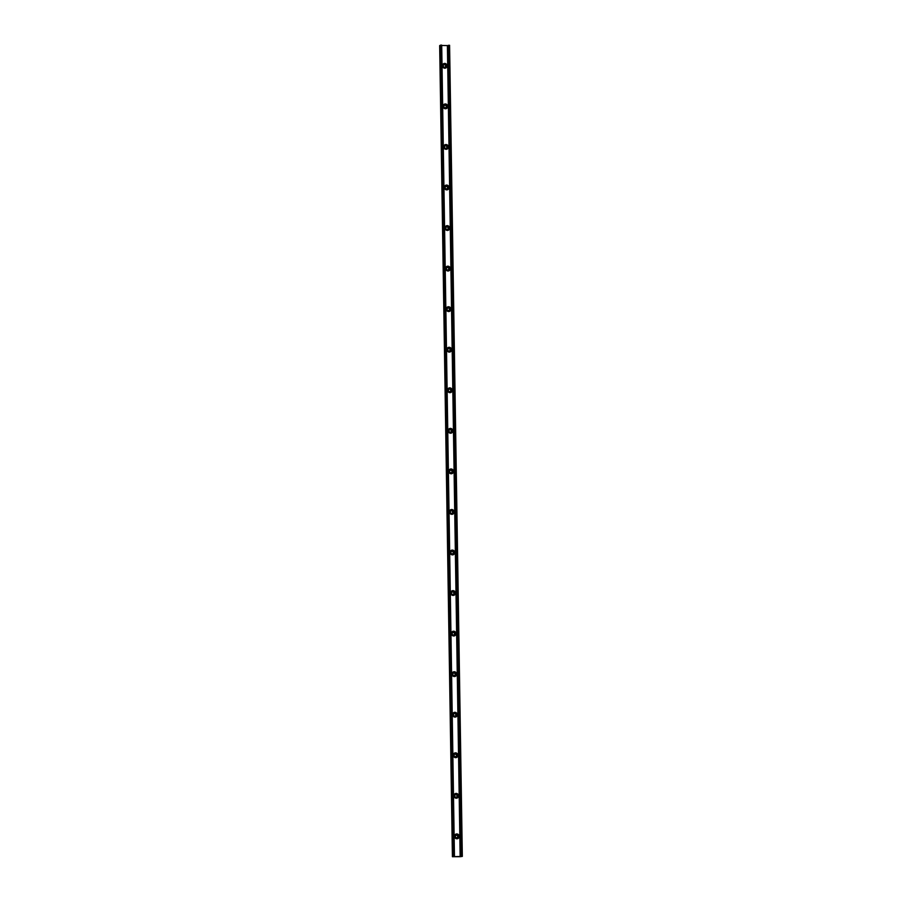 <?xml version="1.0" encoding="UTF-8"?>
<svg xmlns="http://www.w3.org/2000/svg" width="902" height="902" viewBox="0 0 902 902"><rect width="100%" height="100%" fill="white"/><g stroke="black" fill="none" stroke-linecap="round" stroke-linejoin="round"><path stroke-width="1.35" d="M457.088 837.665A1.274 1.218 64.7 0 0 456.006 835.365M455.375 836.47A1.274 1.218 -115.3 0 1 456.051 835.331A1.274 1.218 -115.3 0 1 457.833 836.515A1.274 1.218 -115.3 0 1 457.145 837.642A1.274 1.218 -115.3 0 1 455.375 836.47M460.775 856.641L460.144 856.697L447.403 45.585L449.591 45.28L462.331 856.393L460.775 856.641L448.035 45.54M460.144 856.697L452.409 856.72L462.32 856.393L449.579 45.292M441.709 45.134L454.45 856.235L441.709 45.134L440.717 45.111L439.669 45.607L452.409 856.72L439.68 45.607M447.403 45.585L441.709 45.483M454.529 836.312A2.424 2.323 -115.3 0 1 458.971 835.365A2.424 2.323 -115.3 0 1 457.912 838.556A2.424 2.323 -115.3 0 1 454.529 836.312M453.898 795.756A2.424 2.323 -115.3 0 1 458.329 794.82A2.424 2.323 -115.3 0 1 457.269 797.999A2.424 2.323 -115.3 0 1 453.898 795.756M453.255 755.199A2.424 2.323 -115.3 0 1 457.697 754.264A2.424 2.323 -115.3 0 1 456.637 757.443A2.424 2.323 -115.3 0 1 453.255 755.199M452.624 714.655A2.424 2.323 -115.3 0 1 457.055 713.707A2.424 2.323 -115.3 0 1 455.995 716.887A2.424 2.323 -115.3 0 1 452.624 714.655M451.981 674.098A2.424 2.323 -115.3 0 1 456.423 673.151A2.424 2.323 -115.3 0 1 455.363 676.331A2.424 2.323 -115.3 0 1 451.981 674.098M451.35 633.542A2.424 2.323 -115.3 0 1 455.781 632.595A2.424 2.323 -115.3 0 1 454.721 635.775A2.424 2.323 -115.3 0 1 451.35 633.542M450.707 592.986A2.424 2.323 -115.3 0 1 455.149 592.039A2.424 2.323 -115.3 0 1 454.089 595.219A2.424 2.323 -115.3 0 1 450.707 592.986M450.075 552.43A2.424 2.323 -115.3 0 1 454.507 551.483A2.424 2.323 -115.3 0 1 453.447 554.674A2.424 2.323 -115.3 0 1 450.075 552.43M449.433 511.874A2.424 2.323 -115.3 0 1 453.875 510.927A2.424 2.323 -115.3 0 1 452.815 514.117A2.424 2.323 -115.3 0 1 449.433 511.874M448.801 471.318A2.424 2.323 -115.3 0 1 453.232 470.37A2.424 2.323 -115.3 0 1 452.173 473.561A2.424 2.323 -115.3 0 1 448.801 471.318M448.159 430.761A2.424 2.323 -115.3 0 1 452.601 429.814A2.424 2.323 -115.3 0 1 451.541 433.005A2.424 2.323 -115.3 0 1 448.159 430.761M447.527 390.205A2.424 2.323 -115.3 0 1 451.958 389.258A2.424 2.323 -115.3 0 1 450.899 392.449A2.424 2.323 -115.3 0 1 447.527 390.205M446.885 349.649A2.424 2.323 -115.3 0 1 451.327 348.702A2.424 2.323 -115.3 0 1 450.267 351.893A2.424 2.323 -115.3 0 1 446.885 349.649M446.253 309.093A2.424 2.323 -115.3 0 1 450.684 308.146A2.424 2.323 -115.3 0 1 449.624 311.337A2.424 2.323 -115.3 0 1 446.253 309.093M445.611 268.537A2.424 2.323 -115.3 0 1 450.053 267.601A2.424 2.323 -115.3 0 1 448.993 270.78A2.424 2.323 -115.3 0 1 445.611 268.537M444.979 227.98A2.424 2.323 -115.3 0 1 449.41 227.045A2.424 2.323 -115.3 0 1 448.35 230.224A2.424 2.323 -115.3 0 1 444.979 227.98M444.336 187.436A2.424 2.323 -115.3 0 1 448.779 186.488A2.424 2.323 -115.3 0 1 447.719 189.668A2.424 2.323 -115.3 0 1 444.336 187.436M443.705 146.879A2.424 2.323 -115.3 0 1 448.136 145.932A2.424 2.323 -115.3 0 1 447.076 149.112A2.424 2.323 -115.3 0 1 443.705 146.879M443.062 106.323A2.424 2.323 -115.3 0 1 447.505 105.376A2.424 2.323 -115.3 0 1 446.445 108.556A2.424 2.323 -115.3 0 1 443.062 106.323M442.431 65.767A2.424 2.323 -115.3 0 1 446.862 64.82A2.424 2.323 -115.3 0 1 445.802 68A2.424 2.323 -115.3 0 1 442.431 65.767M445.667 68.067A2.424 2.323 64.7 0 0 443.592 63.681M457.776 838.612A2.424 2.323 64.7 0 0 455.702 834.237M456.457 797.109A1.274 1.218 64.7 0 0 456.964 795.463A1.274 1.218 64.7 0 0 455.363 794.809M454.732 795.914A1.274 1.218 -115.3 0 1 455.42 794.775A1.274 1.218 -115.3 0 1 457.19 795.959A1.274 1.218 -115.3 0 1 456.513 797.086A1.274 1.218 -115.3 0 1 454.732 795.914M457.134 798.056A2.424 2.323 64.7 0 0 455.07 793.681M455.814 756.553A1.274 1.218 64.7 0 0 454.732 754.252M454.101 755.357A1.274 1.218 -115.3 0 1 454.777 754.219A1.274 1.218 -115.3 0 1 456.559 755.402A1.274 1.218 -115.3 0 1 455.871 756.53A1.274 1.218 -115.3 0 1 454.101 755.357M456.491 757.5A2.424 2.323 64.7 0 0 454.428 753.125M455.183 716.008A1.274 1.218 64.7 0 0 455.69 714.35A1.274 1.218 64.7 0 0 454.089 713.696M453.458 714.801A1.274 1.218 -115.3 0 1 454.146 713.662A1.274 1.218 -115.3 0 1 455.916 714.846A1.274 1.218 -115.3 0 1 455.239 715.974A1.274 1.218 -115.3 0 1 453.458 714.801M455.86 716.955A2.424 2.323 64.7 0 0 453.796 712.569M454.54 675.451A1.274 1.218 64.7 0 0 455.048 673.794A1.274 1.218 64.7 0 0 453.458 673.14A1.274 1.218 -115.3 0 1 455.284 674.29A1.274 1.218 -115.3 0 1 454.597 675.418A1.274 1.218 -115.3 0 1 452.815 674.245A1.274 1.218 -115.3 0 1 453.503 673.117M455.217 676.399A2.424 2.323 64.7 0 0 453.154 672.013M453.909 634.895A1.274 1.218 64.7 0 0 454.416 633.238A1.274 1.218 64.7 0 0 452.815 632.584M452.184 633.689A1.274 1.218 -115.3 0 1 452.872 632.561A1.274 1.218 -115.3 0 1 454.642 633.734A1.274 1.218 -115.3 0 1 453.965 634.873A1.274 1.218 -115.3 0 1 452.184 633.689M454.585 635.842A2.424 2.323 64.7 0 0 452.522 631.456M453.266 594.339A1.274 1.218 64.7 0 0 453.774 592.682A1.274 1.218 64.7 0 0 452.184 592.028M451.541 593.133A1.274 1.218 -115.3 0 1 452.229 592.005A1.274 1.218 -115.3 0 1 454.01 593.178A1.274 1.218 -115.3 0 1 453.323 594.317A1.274 1.218 -115.3 0 1 451.541 593.133M453.943 595.286A2.424 2.323 64.7 0 0 451.879 590.9M452.635 553.783A1.274 1.218 64.7 0 0 453.142 552.137A1.274 1.218 64.7 0 0 451.541 551.472M450.91 552.576A1.274 1.218 -115.3 0 1 451.598 551.449A1.274 1.218 -115.3 0 1 453.368 552.622A1.274 1.218 -115.3 0 1 452.691 553.76A1.274 1.218 -115.3 0 1 450.91 552.576M453.311 554.73A2.424 2.323 64.7 0 0 451.248 550.344M451.992 513.227A1.274 1.218 64.7 0 0 452.5 511.581A1.274 1.218 64.7 0 0 450.91 510.915M450.267 512.02A1.274 1.218 -115.3 0 1 450.955 510.893A1.274 1.218 -115.3 0 1 452.736 512.065A1.274 1.218 -115.3 0 1 452.049 513.204A1.274 1.218 -115.3 0 1 450.267 512.02M452.669 514.174A2.424 2.323 64.7 0 0 450.605 509.788M451.361 472.671A1.274 1.218 64.7 0 0 451.868 471.024A1.274 1.218 64.7 0 0 450.267 470.359M449.636 471.464A1.274 1.218 -115.3 0 1 450.323 470.337A1.274 1.218 -115.3 0 1 452.094 471.509A1.274 1.218 -115.3 0 1 451.417 472.648A1.274 1.218 -115.3 0 1 449.636 471.464M452.037 473.618A2.424 2.323 64.7 0 0 449.974 469.232M450.718 432.114A1.274 1.218 64.7 0 0 451.225 430.468A1.274 1.218 64.7 0 0 449.636 429.803M448.993 430.908A1.274 1.218 -115.3 0 1 449.681 429.78A1.274 1.218 -115.3 0 1 451.462 430.964A1.274 1.218 -115.3 0 1 450.774 432.092A1.274 1.218 -115.3 0 1 448.993 430.908M451.395 433.061A2.424 2.323 64.7 0 0 449.331 428.675M450.087 391.558A1.274 1.218 64.7 0 0 450.594 389.912A1.274 1.218 64.7 0 0 448.993 389.247M448.362 390.352A1.274 1.218 -115.3 0 1 449.049 389.224A1.274 1.218 -115.3 0 1 450.82 390.408A1.274 1.218 -115.3 0 1 450.143 391.536A1.274 1.218 -115.3 0 1 448.362 390.352M450.763 392.505A2.424 2.323 64.7 0 0 448.7 388.131M449.444 351.002A1.274 1.218 64.7 0 0 448.362 348.702M447.719 349.796A1.274 1.218 -115.3 0 1 448.407 348.668A1.274 1.218 -115.3 0 1 450.188 349.852A1.274 1.218 -115.3 0 1 449.5 350.979A1.274 1.218 -115.3 0 1 447.719 349.796M450.121 351.949A2.424 2.323 64.7 0 0 448.057 347.574M448.813 310.446A1.274 1.218 64.7 0 0 447.719 308.146M447.088 309.251A1.274 1.218 -115.3 0 1 447.775 308.112A1.274 1.218 -115.3 0 1 449.546 309.296A1.274 1.218 -115.3 0 1 448.869 310.423A1.274 1.218 -115.3 0 1 447.088 309.251M449.489 311.393A2.424 2.323 64.7 0 0 447.426 307.018M448.17 269.89A1.274 1.218 64.7 0 0 447.088 267.59M446.445 268.695A1.274 1.218 -115.3 0 1 447.133 267.556A1.274 1.218 -115.3 0 1 448.914 268.74A1.274 1.218 -115.3 0 1 448.226 269.867A1.274 1.218 -115.3 0 1 446.445 268.695M448.846 270.837A2.424 2.323 64.7 0 0 446.783 266.462M447.539 229.333A1.274 1.218 64.7 0 0 446.445 227.033M445.813 228.138A1.274 1.218 -115.3 0 1 446.501 227A1.274 1.218 -115.3 0 1 448.271 228.183A1.274 1.218 -115.3 0 1 447.595 229.311A1.274 1.218 -115.3 0 1 445.813 228.138M448.215 230.281A2.424 2.323 64.7 0 0 446.152 225.906M446.896 188.789A1.274 1.218 64.7 0 0 447.403 187.131A1.274 1.218 64.7 0 0 445.813 186.477M445.171 187.582A1.274 1.218 -115.3 0 1 445.859 186.443A1.274 1.218 -115.3 0 1 447.64 187.627A1.274 1.218 -115.3 0 1 446.952 188.755A1.274 1.218 -115.3 0 1 445.171 187.582M447.572 189.736A2.424 2.323 64.7 0 0 445.509 185.35M446.264 148.232A1.274 1.218 64.7 0 0 446.761 146.575A1.274 1.218 64.7 0 0 445.171 145.921M444.539 147.026A1.274 1.218 -115.3 0 1 445.227 145.899A1.274 1.218 -115.3 0 1 446.997 147.071A1.274 1.218 -115.3 0 1 446.321 148.199A1.274 1.218 -115.3 0 1 444.539 147.026M446.941 149.18A2.424 2.323 64.7 0 0 444.866 144.794M445.622 107.676A1.274 1.218 64.7 0 0 446.129 106.019A1.274 1.218 64.7 0 0 444.539 105.365M443.897 106.47A1.274 1.218 -115.3 0 1 444.585 105.342A1.274 1.218 -115.3 0 1 446.366 106.515A1.274 1.218 -115.3 0 1 445.678 107.654A1.274 1.218 -115.3 0 1 443.897 106.47M446.298 108.623A2.424 2.323 64.7 0 0 444.235 104.237M444.99 67.12A1.274 1.218 64.7 0 0 445.487 65.463A1.274 1.218 64.7 0 0 443.897 64.809M443.265 65.914A1.274 1.218 -115.3 0 1 443.953 64.786A1.274 1.218 -115.3 0 1 445.723 65.959A1.274 1.218 -115.3 0 1 445.047 67.098A1.274 1.218 -115.3 0 1 443.265 65.914M453.65 856.201L440.909 45.1M453.458 856.223L440.717 45.111M462.219 856.37L449.478 45.269M461.531 856.359L448.79 45.247M461.339 856.37L448.598 45.269M454.337 856.223L441.597 45.111"/></g></svg>
